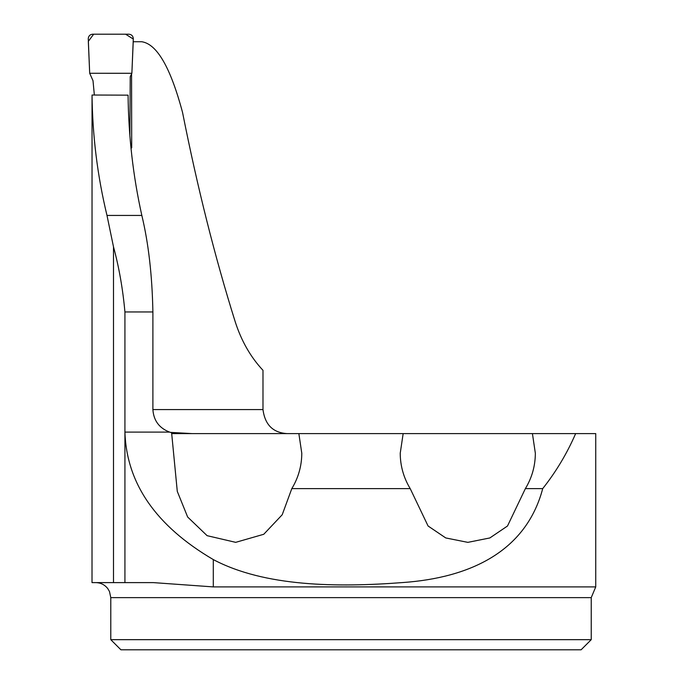 <?xml version="1.0" encoding="UTF-8"?>
<svg xmlns="http://www.w3.org/2000/svg" width="684" height="684" viewBox="0 0 684 684"><rect width="100%" height="100%" fill="white"/><g stroke="black" fill="none" stroke-linecap="round" stroke-linejoin="round"><path stroke-width="1.03" d="M591.232 639.668L581.101 649.8L120.923 649.8L110.782 639.668L591.232 639.668L591.232 597.628L595.738 586.906L213.297 586.906L153.37 582.614L92.015 582.614L92.041 95.025C92.494 135.962 97.479 176.104 106.995 215.443L113.493 246.83C119.033 267.273 122.846 288.981 124.924 311.955L124.924 432.1C126.591 483.52 156.046 526.013 213.297 559.58C264.605 586.778 337.246 587.539 402.867 582.546C469.036 577.835 525.885 552.219 542.72 488.607C556.092 471.712 567.07 453.372 575.646 433.596L403.158 433.596L400.226 453.278C400.311 465.975 403.637 477.748 410.203 488.607L428.081 526.005L445.746 537.94L467.839 542.361L489.855 537.949L507.494 526.013L525.38 488.607L542.72 488.607M287.015 433.596C272.942 432.69 264.939 424.687 262.989 409.579L262.989 370.318C250.558 357.048 241.255 340.743 235.099 321.403C214.981 257.287 197.471 187.672 182.568 112.552C170.598 67.596 156.987 43.99 141.725 41.733L133.235 41.733M92.041 95.025L128.079 95.153C128.498 135.928 133.081 176.027 141.836 215.443C148.513 243.239 152.199 275.413 152.891 311.955L152.891 409.579C153.643 420.6 159.218 428.107 169.606 432.1L171.607 432.707L177.284 491.377L187.647 517.01L207.107 535.675L235.689 542.344L263.767 534.272L282.21 514.744L291.812 488.607L410.203 488.607M131.567 73.863L131.704 147.889L130.935 147.599M171.607 433.596L403.158 433.596M595.738 586.906L595.738 433.596L575.646 433.596M191.93 433.596L170.478 432.382M298.857 433.596L301.789 453.278C301.712 465.975 298.386 477.748 291.812 488.607M525.38 488.607C531.947 477.748 535.273 465.975 535.35 453.278L532.426 433.596M129.892 136.005L130.225 76.676L131.875 73.282L133.303 38.697C133.064 35.97 131.584 34.474 128.866 34.2L92.699 34.2C89.989 34.465 88.51 35.953 88.262 38.68L89.69 73.273L93.007 80.695L94.349 95.008M133.303 39.065L125.617 34.2L93.657 34.2L88.322 41.356L89.69 73.273L131.875 73.282L133.243 41.416M113.493 246.83L113.493 582.614M152.891 409.579L262.989 409.579M152.891 311.955L124.924 311.955M169.606 432.1L124.924 432.1L124.924 582.614M106.995 215.443L141.836 215.443M591.232 597.628L110.782 597.628L110.782 639.668M213.297 586.906L213.297 559.58M110.782 597.628L109.5 591.557L107.781 588.608C104.72 584.726 100.71 582.725 95.769 582.614"/></g></svg>

